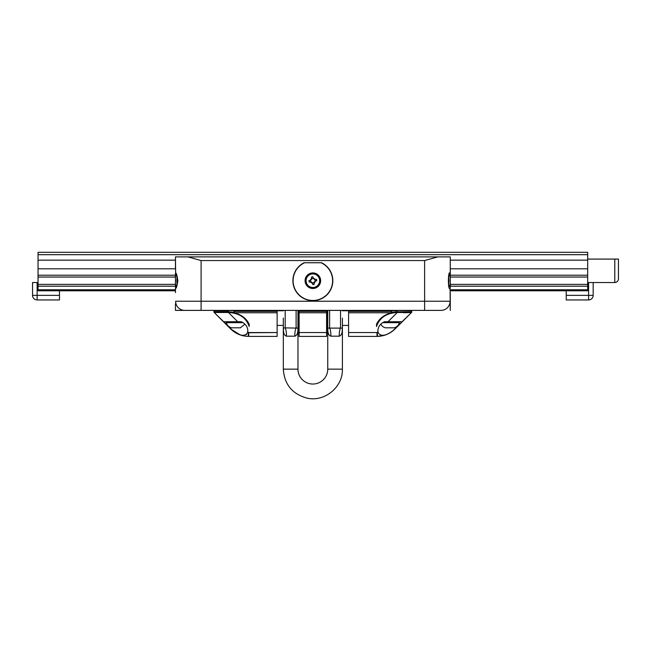 <?xml version="1.0" encoding="UTF-8"?>
<svg xmlns="http://www.w3.org/2000/svg" width="651" height="651" viewBox="0 0 651 651"><rect width="100%" height="100%" fill="white"/><g stroke="black" fill="none" stroke-linecap="round" stroke-linejoin="round"><path stroke-width="0.98" d="M283.315 318.079L283.315 328.112C283.25 332.807 284.275 335.493 286.375 336.176A12.825 7.446 96.2 0 0 285.187 327.884L283.315 328.112L283.315 369.15C284.349 384.342 292.201 393.985 306.865 398.078C324.418 402.334 343.012 387.199 342.402 369.15L342.402 318.079M286.375 336.176L294.911 336.176A12.825 7.446 83.8 0 1 296.107 327.884L297.971 328.112L297.971 310.389M339.342 336.176L330.806 336.176C328.698 335.493 327.673 332.807 327.746 328.112L342.402 328.112C342.467 332.807 341.441 335.493 339.342 336.176A12.825 7.446 83.8 0 1 340.53 327.884L340.53 310.389M283.315 369.15L297.971 369.15A14.883 14.883 0 0 0 312.862 384.033A14.883 14.883 0 0 0 327.746 369.15L327.746 310.389M342.1 332.165L342.402 328.12M330.806 336.176A12.825 7.446 96.2 0 0 329.618 327.884L329.618 310.389M283.616 332.165L283.315 328.12M294.911 336.176C297.027 335.493 298.044 332.807 297.971 328.112L285.187 327.884L285.187 310.389M587.674 259.09L618.45 259.09L618.45 278.872C618.23 281.094 617.01 282.314 614.788 282.534L587.674 282.534M450.264 290.785L587.674 290.785L587.674 252.311L38.043 252.311L38.043 290.785L175.453 290.785M618.45 259.09L618.45 278.872C618.23 281.094 617.01 282.314 614.788 282.534L614.788 259.09M593.167 282.534L593.167 295.359A4.581 4.581 0 0 1 588.585 299.94A4.581 4.581 0 0 0 593.167 295.359L588.585 295.359L588.585 299.94L566.232 299.94L566.232 290.785M59.485 290.785L59.485 299.94L42.258 299.94M38.043 282.534L32.55 282.534L32.55 295.359A4.581 4.581 0 0 0 37.131 299.94L37.131 295.359L32.55 295.359A4.581 4.581 0 0 0 37.131 299.94L59.485 299.94M304.611 262.752L321.106 262.752A19.758 19.758 0 0 1 328.381 292.934A19.758 19.758 0 0 1 297.336 292.934A19.758 19.758 0 0 1 304.611 262.752L304.115 262.752A19.969 19.969 0 0 0 310.12 300.485L315.597 300.485A19.969 19.969 0 0 0 321.602 262.752L321.106 262.752M320.642 280.703A7.788 7.788 0 0 0 308.965 273.965A7.788 7.788 0 0 0 308.965 287.449A7.788 7.788 0 0 0 320.642 280.703M312.862 288.019L310.136 287.49L315.597 287.482A7.307 7.307 0 0 0 315.597 273.925L310.12 273.925L310.12 273.42A7.788 7.788 0 0 1 310.812 273.192L314.555 273.103A7.788 7.788 0 0 0 311.162 273.103M315.597 273.925L314.905 273.192A7.788 7.788 0 0 1 315.597 273.42L315.499 273.379M315.597 287.482L315.597 287.994A7.788 7.788 0 0 1 314.905 288.214L311.162 288.303A7.788 7.788 0 0 0 314.555 288.303M310.12 273.925A7.307 7.307 0 0 0 310.12 287.482L310.812 288.214A7.788 7.788 0 0 1 310.12 287.994L310.218 288.027M385.335 335.005L377.645 336.396C384.497 336.095 390.323 333.589 395.116 328.885L411.522 312.488A0.92 0.92 0 0 0 411.79 311.837L397.134 311.788L397.134 312.488C386.36 313.123 379.492 317.794 376.522 326.501L376.522 324.247C379.232 318.575 384.049 314.815 390.982 312.952L391.642 311.3L390.722 310.389M348.586 332.547L376.986 332.547L376.986 336.404L377.645 336.396L348.586 336.404L348.586 311.3L391.642 311.3M391.642 310.755L397.134 310.755L397.134 311.788L391.593 312.358M249.195 324.247L249.195 326.501L249.195 324.247C246.485 318.575 241.667 314.815 234.742 312.952L234.075 311.3L234.995 310.389M234.132 312.358L228.582 311.788L213.927 311.837A0.92 0.92 0 0 0 213.976 312.138A0.92 0.92 0 0 1 213.927 311.837L213.976 312.138A0.92 0.92 0 0 0 214.195 312.488L230.633 328.918L240.382 335.005M277.131 336.404L248.731 336.404L277.131 336.404L277.131 310.389M450.264 292.616L450.264 310.389L450.085 288.491M450.264 273.379L450.264 277.041L587.674 277.041M450.264 263.118L450.264 256.885L437.83 256.885L424.615 260.555L424.615 301.226L450.101 301.226L450.264 303.781L450.101 301.226A9.163 9.098 90 0 1 440.996 310.389L424.615 310.389L440.996 310.389M450.264 284.031L450.264 287.88C447.782 293.227 447.782 268.188 450.264 273.534L450.264 256.885L175.453 256.885L175.453 268.798L38.043 268.798M450.085 272.915L450.264 277.375M450.264 280.003L450.264 281.411M312.879 276.781L313.066 277.814L315.507 279.523L316.541 279.344A12.564 6.282 80 0 1 316.671 280.036A12.564 6.282 80 0 1 316.785 280.727L315.743 280.906L314.034 283.348L314.221 284.389A12.564 6.282 170 0 1 312.838 284.625L312.651 283.592L310.218 281.883L309.176 282.07A12.564 6.282 -100 0 1 308.932 280.687L309.974 280.5L311.683 278.058L311.495 277.025A12.564 6.282 -10 0 1 312.879 276.781L313.294 278.473L314.832 279.539L315.117 281.126L316.785 280.727M311.495 277.025L311.691 278.742L313.294 278.473L314.832 279.539M309.176 282.07L310.885 281.875L310.6 280.28L308.932 280.687M314.221 284.389L314.034 282.664L312.423 282.941L312.838 284.625M310.6 280.28L311.683 278.083M315.117 281.126L314.034 283.323M315.507 279.523L316.541 279.344M319.535 279.531A6.779 6.779 0 0 0 312.268 273.949A6.779 6.779 0 0 0 306.182 281.883A6.779 6.779 0 0 0 314.034 287.384A6.779 6.779 0 0 0 319.535 279.531M310.885 281.875L312.423 282.941L310.234 281.883L311.04 281.899M176.616 274.445A12.874 12.874 0 0 0 175.591 276.838L175.607 276.846A12.849 12.849 0 0 0 175.322 277.896L175.607 280.003A12.564 10.888 90 0 0 175.591 280.703A12.564 10.888 90 0 0 175.607 281.411L175.322 283.519A12.849 12.849 0 0 0 175.607 284.568L175.591 284.577A12.874 12.874 0 0 0 176.616 286.969M175.453 277.375L175.453 273.534C176.112 272.102 176.909 274.494 177.845 280.703C176.909 286.92 176.112 289.304 175.453 287.88L175.453 292.616M175.632 288.491L175.453 284.031M175.453 281.411L175.453 280.003M175.632 272.915L175.453 256.885L187.887 256.885L201.102 260.555L424.615 260.555M38.043 277.041L175.453 277.041L175.453 273.379M175.453 303.781L175.453 310.389L175.453 303.781M311.691 278.742L311.365 279.58M314.034 282.664L314.352 281.834M311.048 281.907L311.845 282.274M449.1 286.969A12.874 12.874 0 0 0 450.126 284.577L450.11 284.568A12.849 12.849 0 0 0 450.394 283.519L450.11 281.411A12.564 10.888 -90 0 0 450.11 280.003L450.394 277.896A12.849 12.849 0 0 0 450.11 276.846L450.126 276.838A12.874 12.874 0 0 0 449.1 274.445M312.862 273.387L315.58 273.925M176.926 286.18L176.926 275.235M448.791 275.235L448.791 286.18M384.228 321.838L398.965 321.838L399.437 322.66L382.674 322.66M380.77 324.157A7.332 7.332 0 0 0 385.368 327.811L394.246 327.811C396.89 327.022 398.624 325.305 399.437 322.66M244.947 324.157L240.349 327.811L231.479 327.811C228.826 327.022 227.093 325.297 226.279 322.66L243.043 322.66M233.099 330.96L214.195 312.488L228.452 312.496L237.705 321.74L224.001 321.74C224.758 323.173 227.647 326.127 232.684 330.61C239.869 336.022 244.825 336.738 247.543 332.783L248.503 332.539A16.487 0.505 91.5 0 1 248.08 336.396L248.731 336.404L248.731 332.547L277.131 332.547L247.543 332.783L247.819 330.667C247.632 326.664 245.451 323.693 241.277 321.74L235.914 321.74M230.625 328.918L230.6 328.885C235.393 333.589 241.22 336.095 248.08 336.396L248.731 336.404M384.44 321.74C380.274 323.693 378.085 326.664 377.897 330.667L378.174 332.783C380.892 336.738 385.848 336.022 393.033 330.61C398.062 326.135 400.951 323.181 401.716 321.74C400.951 323.181 398.062 326.135 393.033 330.61L411.522 312.488L397.265 312.496L388.012 321.74L384.44 321.74M377.645 336.396A16.487 0.505 -91.5 0 1 377.222 332.539L378.174 332.783M388.427 333.654L387.841 333.93M387.231 334.199L386.352 334.549M385.433 334.858L384.009 335.224M382.438 335.428L381.185 335.387M310.73 288.198L312.862 288.491M314.986 273.217L312.862 272.915M315.597 301.039L310.12 301.039A20.523 20.523 0 0 0 312.862 301.226L424.615 301.226L424.615 310.389L184.721 310.389L201.102 310.389L201.102 301.226L312.862 301.226A20.523 20.523 0 0 0 315.597 301.039L315.597 300.485M38.043 286.204L175.453 286.204M38.043 275.21L175.453 275.21M450.264 275.21L587.674 275.21M450.264 286.204L587.674 286.204M299.118 310.389L299.118 336.404L326.599 336.404L326.599 310.389M348.586 310.389L348.586 311.3M241.488 321.838L226.751 321.838L226.279 322.66M389.803 321.74L401.716 321.74M226.792 325.044L224.001 321.749M233.986 331.644L234.865 332.262M235.597 332.718L236.329 333.149M236.809 333.41L237.884 333.93M238.486 334.199L239.365 334.549M240.284 334.858L241.708 335.224M243.287 335.428L244.532 335.387M246.208 334.777L247.543 332.783M213.927 311.805L213.927 310.755L213.927 311.805A0.92 0.911 180 0 0 214.212 312.472L214.195 312.488A0.92 0.92 0 0 1 213.976 312.138L213.927 311.829M410.822 312.513L403.563 312.732M213.927 310.755L228.582 310.755L228.444 311.788M298.199 310.389L298.199 333.654L299.118 333.654M327.518 310.389L327.518 333.654L326.599 333.654M299.118 336.404L326.599 336.404M411.79 311.829L411.79 311.829A0.92 0.92 0 0 1 411.522 312.488A0.92 0.911 180 0 0 411.79 311.805L411.424 310.389M397.273 311.788L397.134 312.488M175.453 310.389L184.721 310.389L175.453 310.389M296.107 327.884L296.107 310.389M327.746 369.15L342.402 369.15M588.585 282.534L588.585 295.359L566.232 295.359M59.485 295.359L37.131 295.359L37.131 282.534M348.586 312.765L391.365 312.765M348.586 311.365L391.642 311.365M228.582 310.389L234.075 310.755M277.131 311.3L234.075 311.3M277.131 311.365L234.075 311.365M277.131 312.765L234.352 312.765M377.971 331.782L376.986 332.547M38.043 254.679L587.674 254.679L38.043 254.679M450.264 268.798L587.674 268.798M38.043 260.148L175.453 260.148M450.264 260.148L587.674 260.148M201.102 260.555L201.102 301.226L175.615 301.226A9.163 9.098 90 0 0 184.721 310.389M310.12 301.039L310.12 300.485M38.043 289.768L175.453 289.768M38.043 284.373L175.453 284.373M450.264 284.373L587.674 284.373M450.264 289.768L587.674 289.768M248.503 332.539L247.746 331.782M228.582 312.488C239.356 313.123 246.224 317.794 249.195 326.501M299.118 332.547L326.599 332.547M299.118 312.765L326.599 312.765M299.118 311.365L326.599 311.365M299.118 311.3L326.599 311.3M397.134 310.389L411.79 310.755M348.586 310.755L342.402 310.755M283.315 310.755L277.131 310.755M348.586 325.41L342.402 325.41M283.315 325.41L277.131 325.41M297.971 328.12L297.971 369.15M391.642 310.389L391.642 311.097M234.075 311.097L234.075 310.389"/></g></svg>
